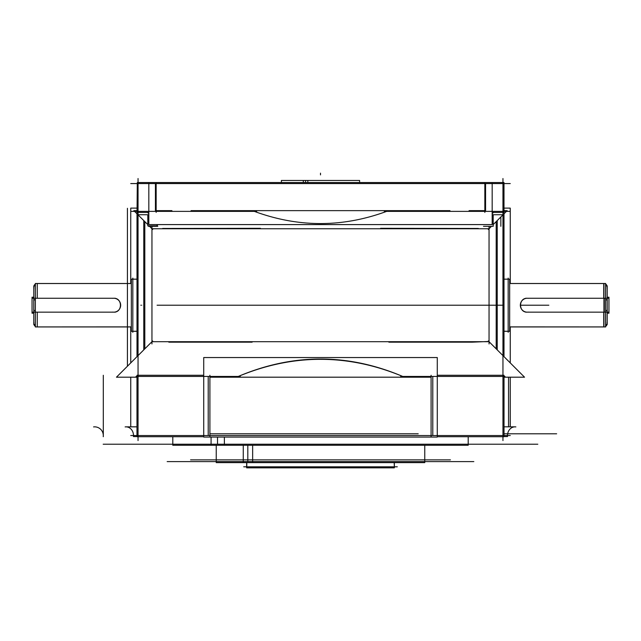 <?xml version="1.0" encoding="UTF-8"?>
<svg xmlns="http://www.w3.org/2000/svg" width="641" height="641" viewBox="0 0 641 641"><rect width="100%" height="100%" fill="white"/><g stroke="black" fill="none" stroke-linecap="round" stroke-linejoin="round"><path stroke-width="0.96" d="M537.823 444.221L103.177 444.221M211.081 437.066L211.081 445.263L468.202 445.263L468.202 436.713L468.202 444.221M217.523 444.221L217.523 437.066M224.382 437.066L224.382 445.263L172.798 445.263L172.798 436.713M243.26 445.263L243.26 462.634L424.759 462.634L424.759 445.263L424.759 461.6M247.811 461.6L247.811 445.263M252.65 445.263L252.65 462.634L216.241 462.634L216.241 445.263M473.827 461.6L167.173 461.6M249.702 462.634L416.073 462.634M258.307 462.634L224.927 462.634M397.308 466.808L243.692 466.808M246.649 466.808L246.649 462.986L246.649 467.85L394.351 467.85L394.207 462.986M394.351 462.986L394.351 466.808M246.793 462.986L246.793 467.85L246.649 462.986M450.431 459.861L190.569 459.861M130.748 183.574L510.252 183.574M493.201 214.727L493.201 226.321L483.474 226.321M492.176 214.727L503.994 214.727L503.994 182.533L148.824 182.533L148.824 224.582L492.176 224.582L492.176 182.533M492.176 213.677L493.53 212.419M384.32 211.378L505.276 211.378M485.574 211.378L485.574 183.574M155.426 183.574L155.426 211.378M254.357 211.378C298.442 227.619 342.534 227.619 386.643 211.378C342.534 227.619 298.442 227.619 254.357 211.378C298.442 227.619 342.534 227.619 386.643 211.378C342.534 227.619 298.442 227.619 254.357 211.378C298.442 227.619 342.534 227.619 386.643 211.378M503.69 182.533L503.69 212.419L492.176 212.419M484.844 212.419L484.844 182.533M502.953 440.575L502.953 178.535M148.824 182.533L137.31 182.533L137.31 212.419L148.824 212.419M156.156 212.419L156.156 182.533M135.724 211.378L256.68 211.378M137.31 182.533L137.006 214.727L148.824 214.727M147.47 212.419L148.824 213.677L147.47 212.419M147.799 214.727L147.799 225.864L157.526 225.864M157.526 224.823L157.085 225.279L157.502 224.582M157.526 226.113L157.069 226.113M148.472 225.864L148.472 226.321L157.782 226.321M137.006 356.644L137.006 214.727M144.802 348.848L144.802 221.61M152.686 340.964L121.269 372.389L151.949 341.701L489.051 341.701L489.051 228.757L151.949 228.757L149.513 226.321L151.949 228.757L151.949 341.701L489.051 341.701L519.739 372.389L488.314 340.964M488.314 229.486L491.479 226.321L489.051 228.757L151.949 228.757L151.949 341.701L489.051 341.701L502.953 355.603L489.051 341.701L151.949 341.701L116.462 377.188L136.982 377.188M209.903 377.188L431.097 377.188M504.018 377.188L524.538 377.188L489.051 341.701L489.051 228.757L489.051 341.701L519.739 372.389L489.051 341.701L489.051 228.757L491.487 226.321L489.051 228.757L151.949 228.757L489.051 228.757L491.487 226.321M488.811 341.461L472.185 342.174L388.871 342.174M252.129 342.174L168.815 342.174M489.051 343.961L489.051 226.497M130.748 435.535L510.252 435.535M125.123 426.906A8.686 7.484 90 0 1 126.013 426.85A8.686 7.484 90 0 1 133.44 436.569L136.982 436.569M515.877 426.906A8.686 7.484 90 0 0 514.987 426.85A8.686 7.484 90 0 0 507.56 436.569L504.018 436.569M138.047 178.535L138.047 440.575M504.018 426.818L514.987 426.85M126.013 426.85L136.982 426.85L130.748 426.85L130.748 377.188M136.982 426.818L130.748 426.818M510.252 426.818L510.252 377.188L510.22 426.818M508.545 377.188L508.545 426.85M130.748 283.49L130.748 208.109L137.006 208.109M503.994 208.109L510.252 208.109L510.252 283.49M130.748 326.934L130.748 362.902M510.252 326.934L510.252 362.902M130.748 211.378L134.57 211.378M506.43 211.378L510.252 211.378M209.903 436.713L209.903 375.273M203.718 436.713L136.982 436.713L136.982 375.273L203.718 375.273M208.213 376.451L208.213 435.535M437.282 437.066L203.718 437.066L203.718 357.55L437.282 357.55L437.282 437.066M432.787 435.535L432.787 376.451L432.787 435.535M402.74 376.451C347.911 353.616 293.089 353.616 238.26 376.451C293.089 353.215 347.919 353.215 402.74 376.451C347.919 353.215 293.089 353.215 238.26 376.451C293.089 353.215 347.919 353.215 402.74 376.451C347.919 353.215 293.089 353.215 238.26 376.451M437.282 436.713L504.018 436.713L504.018 375.273L437.282 375.273M431.097 436.713L431.097 375.273M400.737 376.451L504.956 376.451M136.044 376.451L240.263 376.451M493.201 224.598L503.081 214.727M503.994 213.814L507.159 210.641L503.994 213.814L507.159 210.641L503.69 210.641M484.844 210.641L469.068 210.641M449.958 210.641L191.042 210.641M171.932 210.641L156.156 210.641M137.31 210.641L133.841 210.641L137.006 213.814M162.646 228.46L260.374 228.308M380.626 228.308L478.354 228.46M152.686 229.486L149.057 225.864L151.949 228.757L149.513 226.321L151.949 228.757L151.949 341.701L151.949 228.757L149.057 225.864M147.799 224.598L137.919 214.727M151.949 343.961L151.949 226.497M143.76 349.89L143.76 220.568M497.24 349.89L497.24 220.568M503.994 356.644L503.994 214.727M496.198 221.61L496.198 348.848M132.831 279.147L137.006 279.147L131.341 279.147L131.341 331.277L137.006 331.221M137.006 331.277L132.831 331.277M137.006 279.196L131.341 279.196L137.006 279.147M132.831 278.106L132.831 332.318M131.341 283.53L35.351 283.53L131.341 283.49L37.266 283.49L37.266 298.257L37.266 283.49L131.341 283.49L35.351 283.49L35.351 326.934L131.341 326.886M35.351 326.317A3.477 3.469 180 0 1 33.789 323.417M35.351 284.107A3.477 3.469 180 0 0 33.941 288.025M35.351 284.059A3.477 3.477 0 0 0 33.789 286.968A3.477 3.477 0 0 1 35.351 284.059A3.477 3.477 0 0 0 33.789 286.968A3.477 3.477 0 0 1 35.351 284.059L33.789 286.968A3.477 3.477 0 0 1 35.351 284.059M35.351 326.357L33.789 323.457A3.477 3.477 0 0 0 35.351 326.357A3.477 3.477 0 0 1 33.789 323.457A3.477 3.477 0 0 0 35.351 326.357A3.477 3.477 0 0 1 33.789 323.457A3.477 3.477 0 0 0 35.351 326.357A3.477 3.477 0 0 1 33.941 322.431L33.789 323.457L35.351 326.357A3.477 3.477 0 0 1 33.941 322.431A3.477 3.477 0 0 0 35.351 326.357A3.477 3.477 0 0 1 33.941 322.431A3.477 3.477 0 0 0 35.351 326.357A3.477 3.477 0 0 1 33.941 322.431M35.351 299.595A3.477 0.921 180 0 0 33.789 300.365A3.477 0.921 180 0 0 33.941 300.637M115.316 298.257L32.186 298.257M112.688 298.337A6.947 6.947 0 0 1 120.668 305.212A6.947 6.947 0 0 1 112.688 312.087M32.186 312.159L115.316 312.159M33.789 285.926L33.789 324.498M33.789 313.201L32.05 313.201L32.05 297.224L33.789 297.224M35.351 310.829A3.477 0.921 180 0 1 33.789 310.06A3.477 0.921 180 0 1 33.941 309.787M37.266 312.159L37.266 326.934L131.341 326.934L35.351 326.934L131.341 326.934L37.266 326.934L37.266 312.159L37.266 326.934L131.341 326.934L35.351 326.934L131.341 326.934L35.351 326.934L131.341 326.934L37.266 326.934L37.266 312.159M605.649 284.107A3.477 3.469 0 0 1 607.211 287M605.649 326.317A3.477 3.469 -0 0 0 607.059 322.399M605.649 326.357A3.477 3.477 0 0 0 607.211 323.457A3.477 3.477 0 0 1 605.649 326.357A3.477 3.477 0 0 0 607.211 323.457A3.477 3.477 0 0 1 605.649 326.357L607.211 323.457A3.477 3.477 0 0 1 605.649 326.357L607.211 323.457L607.059 322.431M607.211 286.968A3.477 3.477 0 0 0 605.649 284.059A3.477 3.477 0 0 1 607.211 286.968A3.477 3.477 0 0 0 605.649 284.059A3.477 3.477 0 0 1 607.211 286.968A3.477 3.477 0 0 0 605.649 284.059A3.477 3.477 0 0 1 607.059 287.985A3.477 3.477 0 0 0 605.649 284.059A3.477 3.477 0 0 1 607.059 287.985A3.477 3.477 0 0 0 605.649 284.059A3.477 3.477 0 0 1 607.059 287.985A3.477 3.477 0 0 0 605.649 284.059L607.211 286.968L605.649 284.059M605.649 310.829A3.477 0.921 0 0 0 607.211 310.06A3.477 0.921 0 0 0 607.059 309.787M603.734 326.934L603.734 312.159L603.734 326.934L603.734 312.159L603.734 326.934L509.659 326.934L603.734 326.934M509.659 283.53L605.649 283.53L605.649 326.934L509.659 326.886M605.617 312.159L605.617 326.934L603.942 326.934L603.942 283.49L605.617 283.49L605.617 298.257M604.279 298.257L604.279 312.159M605.649 299.595A3.477 0.921 0 0 1 607.211 300.365A3.477 0.921 0 0 1 607.059 300.637M603.734 298.257L603.734 283.49L509.659 283.49L603.734 283.49L603.734 298.257L603.734 283.49L509.659 283.49L603.734 283.49L603.734 298.257M607.211 324.498L607.211 285.926M525.684 312.159L608.814 312.159M528.312 312.087A6.947 6.947 0 0 1 520.332 305.212A6.947 6.947 0 0 1 528.312 298.337M608.814 298.257L525.684 298.257M607.211 297.224L608.95 297.224L608.95 313.201L607.211 313.201M605.617 283.49L603.942 283.49M603.942 326.934L605.617 326.934M508.169 332.318L508.169 278.106M503.994 279.196L509.659 279.147L509.659 331.277L503.994 331.277L508.169 331.277M503.994 279.147L508.169 279.147M503.994 331.277L509.659 331.277L503.994 331.221M509.627 279.147L507.952 279.147M507.952 331.277L509.627 331.277M556.652 433.797L504.018 433.797M209.903 433.797L418.212 433.797M303.297 182.533L303.297 180.45L359.601 180.45L359.601 182.533M307.832 182.533L307.832 180.45L281.399 180.45L281.399 182.533M483.915 305.212L170.346 305.212M492.168 305.212L157.085 305.212M171.932 305.212L191.042 305.212L171.932 305.212M449.958 305.212L469.068 305.212L449.958 305.212M320.5 305.212C332.831 305.212 332.831 305.212 320.5 305.212C308.169 305.212 308.169 305.212 320.5 305.212C332.831 305.212 332.831 305.212 320.5 305.212C308.169 305.212 308.169 305.212 320.5 305.212L494.267 305.212L320.5 305.212C332.831 305.212 332.831 305.212 320.5 305.212C308.169 305.212 308.169 305.212 320.5 305.212L494.267 305.212L320.5 305.212M252.923 305.212C240.591 305.212 240.591 305.212 252.923 305.212C240.591 305.212 240.591 305.212 252.923 305.212C240.591 305.212 240.591 305.212 252.923 305.212M388.077 305.212C400.409 305.212 400.409 305.212 388.077 305.212C375.746 305.212 375.746 305.212 388.077 305.212C400.409 305.212 400.409 305.212 388.077 305.212C375.746 305.212 375.746 305.212 388.077 305.212C400.409 305.212 400.409 305.212 388.077 305.212C375.746 305.212 375.746 305.212 388.077 305.212M500.853 216.954L500.853 226.321L500.853 216.954M320.5 173.15L320.5 174.889M502.953 355.603L524.538 377.188L502.953 355.603M503.994 305.212L275.165 305.212M430.992 305.212L313.145 305.212M500.196 305.212C492.568 305.212 492.568 305.212 500.196 305.212C507.816 305.212 507.816 305.212 500.196 305.212C492.568 305.212 492.568 305.212 500.196 305.212C507.816 305.212 507.816 305.212 500.196 305.212C492.568 305.212 492.568 305.212 500.196 305.212C507.816 305.212 507.816 305.212 500.196 305.212M499.259 305.212C491.631 305.212 491.631 305.212 499.259 305.212C506.879 305.212 506.879 305.212 499.259 305.212C491.631 305.212 491.631 305.212 499.259 305.212C506.879 305.212 506.879 305.212 499.259 305.212C491.631 305.212 491.631 305.212 499.259 305.212C506.879 305.212 506.879 305.212 499.259 305.212M157.526 305.212L489.051 305.212M187.797 305.212C197.324 305.212 197.324 305.212 187.797 305.212C178.27 305.212 178.27 305.212 187.797 305.212C197.324 305.212 197.324 305.212 187.797 305.212C178.27 305.212 178.27 305.212 187.797 305.212C197.324 305.212 197.324 305.212 187.797 305.212C178.27 305.212 178.27 305.212 187.797 305.212M445.815 305.212L460.583 305.212L445.815 305.212M93.57 426.906A8.686 8.686 0 0 1 103.233 436.569A8.686 8.686 0 0 0 93.57 426.906M520.684 305.212L548.848 305.212L520.684 305.212M141.741 305.212C149.369 305.212 149.369 305.212 141.741 305.212C134.121 305.212 134.121 305.212 141.741 305.212C149.369 305.212 149.369 305.212 141.741 305.212C134.121 305.212 134.121 305.212 141.741 305.212C149.369 305.212 149.369 305.212 141.741 305.212C134.121 305.212 134.121 305.212 141.741 305.212M140.804 305.212C148.432 305.212 148.432 305.212 140.804 305.212C133.184 305.212 133.184 305.212 140.804 305.212C148.432 305.212 148.432 305.212 140.804 305.212C133.184 305.212 133.184 305.212 140.804 305.212C148.432 305.212 148.432 305.212 140.804 305.212C133.184 305.212 133.184 305.212 140.804 305.212M402.171 305.212L238.829 305.212M103.297 436.713L103.297 375.273L103.297 436.713M127.423 366.227L127.423 208.293L127.423 366.227M496.198 345.05L496.198 343.32M113.721 312.159C122.679 312.64 122.639 297.761 113.721 298.257C122.639 297.761 122.679 312.64 113.721 312.159C122.679 312.64 122.639 297.761 113.721 298.257C122.639 297.761 122.679 312.64 113.721 312.159M37.266 283.49L37.266 298.257L37.266 283.49M527.279 298.257C518.337 297.769 518.345 312.656 527.279 312.159C518.345 312.656 518.337 297.769 527.279 298.257C518.337 297.769 518.345 312.656 527.279 312.159C518.345 312.656 518.337 297.769 527.279 298.257M305.541 182.533L305.541 180.45L305.541 182.533M33.941 287.985L33.789 286.968M605.649 283.49L509.659 283.49L605.649 283.49"/></g></svg>
